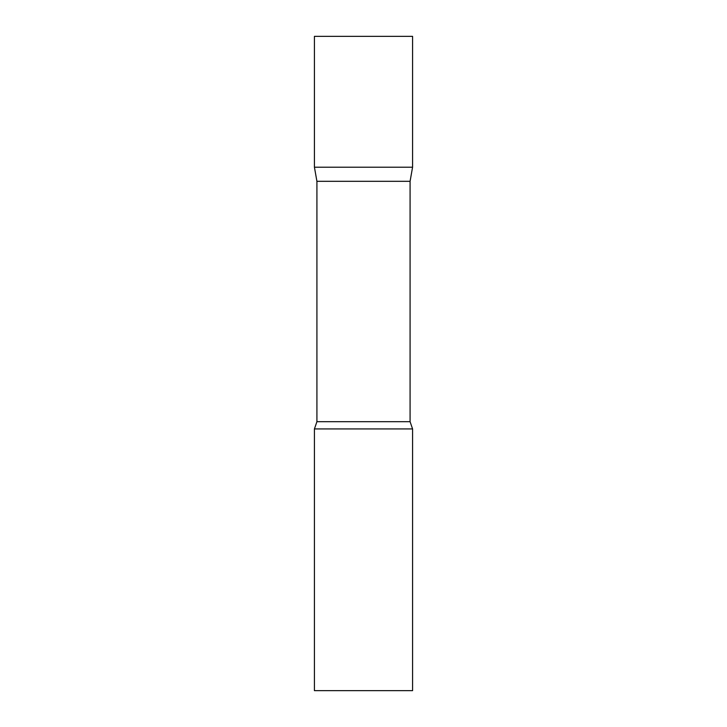 <?xml version="1.0" encoding="UTF-8"?>
<svg xmlns="http://www.w3.org/2000/svg" width="727" height="727" viewBox="0 0 727 727"><rect width="100%" height="100%" fill="white"/><g stroke="black" fill="none" stroke-linecap="round" stroke-linejoin="round"><path stroke-width="0.55" stroke-dasharray="3.63 2.73" d="M412.572 167.21L314.428 167.21L412.572 167.21M412.572 36.35L314.428 36.35M316.917 181.314L410.083 181.314M314.428 428.93L412.572 428.93M314.428 690.65L412.572 690.65M316.917 421.696L410.083 421.696"/><path stroke-width="1.09" d="M316.917 181.314L314.428 167.21L412.572 167.21L412.572 36.35L314.428 36.35L314.428 167.21L412.572 167.21L410.083 181.314L316.917 181.314L316.917 421.696L314.428 428.93L314.428 690.65L412.572 690.65L412.572 428.93L314.428 428.93M410.083 181.314L410.083 421.696L316.917 421.696M410.083 421.696L412.572 428.93"/></g></svg>
